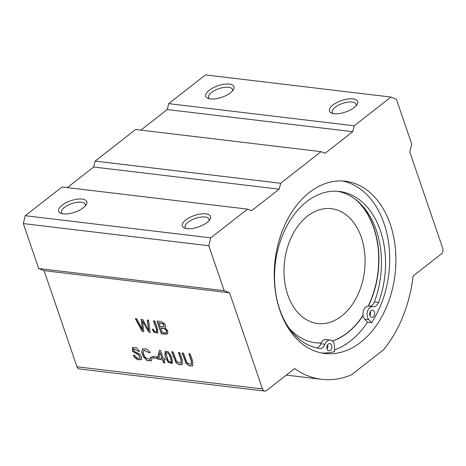 <?xml version="1.0" encoding="UTF-8"?>
<svg xmlns="http://www.w3.org/2000/svg" width="466" height="466" viewBox="0 0 466 466"><rect width="100%" height="100%" fill="white"/><g stroke="black" fill="none" stroke-linecap="round" stroke-linejoin="round"><path stroke-width="0.7" d="M409.783 151.998L442.7 248.133A4.34 3.017 -83.2 0 1 441.226 254.034L413.092 276.018A112.766 78.509 -83.2 0 1 383.687 349.628L351.416 374.845A112.766 78.509 -83.2 0 1 321.691 379.318A112.766 78.509 -83.2 0 1 294.652 368.554L266.523 390.531A4.34 3.017 -83.2 0 1 264.729 391.091A4.34 3.017 -83.2 0 1 262.48 388.941L229.569 292.799L224.181 290.679L208.791 245.733L210.76 237.864L247.539 209.129L251.576 210.719L279.163 189.167L280.637 183.266L321.097 151.66L325.134 153.25L352.721 131.697L354.195 125.797L390.974 97.062L396.362 99.182L411.752 144.128L409.783 151.998M154.84 320.998L157.345 328.309L157.776 333.056L153.891 332.159L152.236 329.264L153.396 329.212C154.45 331.565 155.51 332.398 156.57 331.699C157.52 331.035 154.526 324.552 153.477 320.835L154.84 320.998M156.687 331.606L156.751 331.553C157.706 330.895 154.706 324.412 153.663 320.695M183.488 353.158L187.052 362.839L191.52 364.435L191.334 361.01L188.864 353.805L190.233 353.968L192.778 361.406L192.668 365.816L189.301 365.915L186.214 363.608L182.124 352.995L183.488 353.158M138.268 351.248L133.451 348.766L134.126 351.411L139.678 354.009L141.763 356.933L141.262 359.618L137.785 359.752L134.674 357.614L133.334 355.296L134.575 355.313L137.051 358.08L140.184 358.278L138.629 354.836L132.618 351.422L132.309 347.49L136.416 347.706L139.532 351.282L138.268 351.248L133.55 348.696M168.121 351.667L171.838 357.206L172.286 363.562L168.11 362.263L164.952 355.791L165.139 351.364L168.121 351.667M149.004 352.692L143.755 350.071L143.377 353.484L145.176 357.451L150.104 359.536L150.629 357.014L152.137 357.591L151.334 360.835L147.145 360.62L143.551 356.979L141.699 352.005L142.579 348.865L146.51 348.807L150.215 352.471L149.004 352.692L143.854 350.007M247.539 209.129L62.048 186.977L25.269 215.711L23.3 223.581L38.69 268.527L44.078 270.647L229.569 292.799M44.078 270.647L76.995 366.789A4.34 3.017 96.8 0 0 79.237 368.938L264.729 391.091M156.593 356.851L157.124 358.395L153.238 357.929L152.708 356.385L156.593 356.851M165.11 327.61L164.859 327.796L167.76 330.848L167.556 333.883L165.22 334.215L161.288 333.743L157.013 321.26C162.279 320.48 167.521 325.21 164.859 327.796L165.022 327.685M163.752 359.909L164.778 362.903L163.514 362.752L162.488 359.758L158.015 359.228L157.537 357.818L159.471 350.292L160.502 350.415L163.269 358.505L164.661 358.674L165.145 360.078L163.752 359.909L165.331 359.933M173.09 351.917L176.655 361.599L181.123 363.195L180.936 359.769L178.466 352.564L179.835 352.727L182.381 360.166L182.27 364.575L178.903 364.674L175.816 362.367L171.727 351.754L173.09 351.917M142.48 320.969L143.749 331.652L142.357 331.483L135.35 318.674L136.748 318.837L142.427 329.817L141.175 319.367L142.823 319.565L148.776 330.575L147.227 320.09L148.602 320.253L150.046 332.404L148.736 332.246L142.48 320.969L148.736 332.246M321.703 352.995A86.746 60.388 -83.2 0 0 334.483 351.655L334.454 346.506A7.229 5.033 96.8 0 0 330.243 340.017A7.229 5.033 96.8 0 0 324.953 344.257A7.229 5.033 -83.2 0 1 319.659 348.498A7.229 5.033 -83.2 0 1 319.56 348.486A79.156 55.105 -83.2 0 1 275.441 262.707A79.156 55.105 -83.2 0 1 339.446 191.45A79.156 55.105 -83.2 0 1 378.503 302.434A7.229 5.033 -83.2 0 1 373.219 306.651A7.229 5.033 -83.2 0 1 373.103 306.64A7.229 5.033 96.8 0 0 372.981 306.622A7.229 5.033 96.8 0 0 367.54 311.311A7.229 5.033 96.8 0 0 368.822 319.653L371.588 322.664L367.464 322.175L364.703 319.158A7.229 5.033 -83.2 0 1 363.066 315.552A7.229 5.033 -83.2 0 1 368.396 306.104A7.229 5.033 -83.2 0 1 368.862 306.127A7.229 5.033 -83.2 0 1 368.979 306.145M342.248 180.959A86.746 60.388 -83.2 0 1 387.38 235.738A86.746 60.388 -83.2 0 1 371.588 322.664M369.829 315.593A3.612 2.516 96.8 0 0 371.699 317.387A3.612 2.516 96.8 0 0 374.623 314.096A3.612 2.516 96.8 0 0 372.555 310.21A3.612 2.516 96.8 0 0 370.115 311.87A3.612 2.516 96.8 0 0 369.829 315.593M327.085 348.987A3.612 2.516 96.8 0 0 328.955 350.782A3.612 2.516 96.8 0 0 331.885 347.49A3.612 2.516 96.8 0 0 329.812 343.605A3.612 2.516 96.8 0 0 327.371 345.259A3.612 2.516 96.8 0 0 327.085 348.987A3.612 2.516 96.8 0 0 327.563 344.916M316.717 347.951A7.229 5.033 96.8 0 0 320.829 343.768A7.229 5.033 -83.2 0 1 321.144 343.023A7.229 5.033 -83.2 0 1 326.118 339.522L330.243 340.017M369.27 306.179A7.229 5.033 96.8 0 0 374.384 301.939A79.156 55.105 96.8 0 0 357.305 200.858A79.156 55.105 96.8 0 0 337.378 191.258M369.823 315.581A3.612 2.516 96.8 0 0 370.307 311.521M321.144 343.023A77.199 53.747 -83.2 0 1 315.604 342.772A77.199 53.747 -83.2 0 1 289.258 328.355M357.305 200.858A77.199 53.747 -83.2 0 1 368.396 306.104M280.637 183.266L95.146 161.114L135.606 129.507L321.097 151.66M95.146 161.114L93.672 167.014L279.163 189.167M390.974 97.062L205.489 74.909L168.709 103.644L167.23 109.545L352.721 131.697M167.23 109.545L140.878 130.136M93.672 167.014L67.32 187.606M390.234 224.245A86.746 60.388 -83.2 0 1 377.769 323.404A86.746 60.388 -83.2 0 1 324.779 353.478A86.746 60.388 -83.2 0 1 275.103 260.185A86.746 60.388 -83.2 0 1 345.353 181.216A86.746 60.388 -83.2 0 1 390.234 224.245M38.69 268.527L224.181 290.679M168.709 103.644L354.195 125.797M230.466 92.798A14.889 6.081 161.1 0 1 208.133 98.419A14.889 6.081 161.1 0 1 217.878 85.779A14.889 6.081 161.1 0 1 233.332 89.792A14.889 6.081 161.1 0 1 230.466 92.798M354.125 107.57A14.889 6.081 161.1 0 1 331.792 113.186A14.889 6.081 161.1 0 1 341.543 100.545A14.889 6.081 161.1 0 1 356.991 104.559A14.889 6.081 161.1 0 1 354.125 107.57M210.76 237.864L25.269 215.711M23.3 223.581L208.791 245.733M207.009 222.509A14.889 6.081 161.1 0 1 184.676 228.13A14.889 6.081 161.1 0 1 194.421 215.49A14.889 6.081 161.1 0 1 209.875 219.503A14.889 6.081 161.1 0 1 207.009 222.509M83.35 207.743A14.889 6.081 161.1 0 1 61.017 213.364A14.889 6.081 161.1 0 1 70.762 200.724A14.889 6.081 161.1 0 1 86.216 204.731A14.889 6.081 161.1 0 1 83.35 207.743M232.418 90.998A12.576 5.138 -18.9 0 0 232.435 89.455A12.576 5.138 -18.9 0 0 224.024 87.41A12.576 5.138 -18.9 0 0 211.57 92.46A12.576 5.138 -18.9 0 0 208.634 97.604A12.576 5.138 -18.9 0 0 209.589 98.809M85.301 205.937A12.576 5.138 -18.9 0 0 85.319 204.399A12.576 5.138 -18.9 0 0 76.907 202.349A12.576 5.138 -18.9 0 0 64.454 207.399A12.576 5.138 -18.9 0 0 61.518 212.548A12.576 5.138 -18.9 0 0 62.473 213.754M356.076 105.765A12.576 5.138 -18.9 0 0 356.094 104.221A12.576 5.138 -18.9 0 0 347.683 102.176A12.576 5.138 -18.9 0 0 335.229 107.227A12.576 5.138 -18.9 0 0 332.293 112.37A12.576 5.138 -18.9 0 0 333.248 113.582M208.96 220.709A12.576 5.138 -18.9 0 0 208.978 219.166A12.576 5.138 -18.9 0 0 200.566 217.121A12.576 5.138 -18.9 0 0 188.113 222.171A12.576 5.138 -18.9 0 0 185.177 227.315A12.576 5.138 -18.9 0 0 186.132 228.521M367.464 322.175A86.746 60.388 -83.2 0 1 334.477 349.914M363.066 315.552A77.199 53.747 -83.2 0 1 332.386 341.042M355.61 199.489A77.199 53.747 -83.2 0 1 368.175 306.115M363.026 315.272A77.199 53.747 -83.2 0 1 332.31 340.972M321.161 342.988A77.199 53.747 -83.2 0 1 315.499 342.76M307.455 216.148A57.831 40.262 -83.2 0 1 331.413 208.669A57.831 40.262 -83.2 0 1 364.529 270.868A57.831 40.262 -83.2 0 1 317.695 323.515A57.831 40.262 -83.2 0 1 284.347 278.645A57.831 40.262 -83.2 0 1 307.455 216.148M150.192 359.461L150.815 356.869M151.421 360.76L147.268 360.445L143.744 356.857L141.891 351.958L142.672 348.795M150.396 352.325L149.19 352.552M157.31 358.249L153.238 357.929M153.419 357.783L152.895 356.245M171.272 362.332L171.762 361.587L169.397 354.003L166.298 352.453M165.867 353.082L168.191 360.748L171.185 362.408L171.575 361.727L169.216 354.148L166.199 352.517L165.867 353.082M172.373 363.486L168.296 362.117L165.18 355.791L165.238 351.294M164.067 326.707L163.566 323.957L159.063 322.752L160.176 326.672L163.98 326.788L163.38 324.103L158.883 322.897M166.414 332.444L166.473 332.398C167.3 329.864 165.43 328.396 160.863 328L162.151 332.433L166.292 332.543C167.113 330.01 165.244 328.542 160.677 328.14M167.644 333.807L161.288 333.743M161.475 333.604L157.199 321.115M141.349 359.548L137.895 359.583L134.855 357.469L133.521 355.156M140.272 358.203L138.81 354.696L132.851 351.347L132.402 347.426M139.718 351.143L138.454 351.108M160.077 352.727L162.191 358.208L160.077 352.727L158.778 357.97L162.005 358.354M164.958 362.758L163.514 362.752M163.694 362.606L162.488 359.758M162.669 359.618L158.015 359.228M158.201 359.082L157.537 357.818M157.718 357.678L159.652 350.147M191.608 364.36L191.514 360.865L189.05 353.659M192.761 365.74L189.382 365.74L186.377 363.439L182.369 353.024M181.21 363.113L181.117 359.624L178.653 352.418M182.363 364.499L178.985 364.494L175.979 362.198L171.971 351.783M157.863 332.98L154.077 332.013L152.423 329.124M143.936 331.507L142.357 331.483M142.544 331.338L135.536 318.528M141.361 319.222L142.427 329.817M147.413 319.944L148.776 330.575M150.233 332.258L148.916 332.101M262.48 388.941L76.995 366.789M364.703 319.158L368.822 319.653M374.384 301.939L378.503 302.434M320.829 343.768L324.953 344.257M368.862 306.127L372.981 306.622M286.287 375.089L321.691 379.318"/></g></svg>
